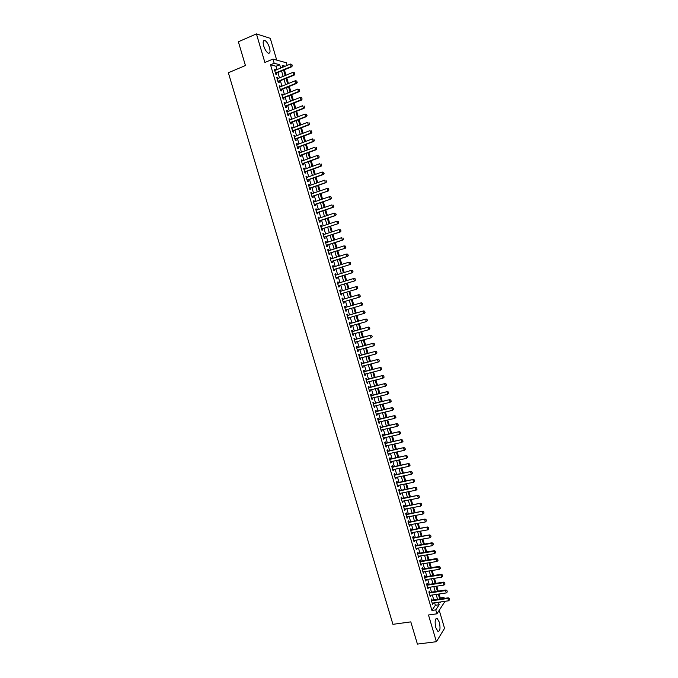 <?xml version="1.0" encoding="UTF-8"?>
<svg xmlns="http://www.w3.org/2000/svg" width="678" height="678" viewBox="0 0 678 678"><rect width="100%" height="100%" fill="white"/><g stroke="black" fill="none" stroke-linecap="round" stroke-linejoin="round"><path stroke-width="1.02" d="M439.319 622.201L437.242 618.531C435.056 618.514 434.581 621.573 435.835 627.709L437.903 631.371C440.107 631.362 440.573 628.303 439.319 622.201M269.497 47.697C268.268 43.977 266.742 41.578 264.912 40.494C263.106 40.104 262.7 41.926 263.708 45.968C264.945 49.697 266.471 52.096 268.285 53.164C270.098 53.554 270.505 51.731 269.497 47.697M439.666 598.81L440.251 597.928L443.997 597.386L444.293 598.411M276.717 60.122L270.285 38.332L256.428 33.9L238.368 41.765L245.428 65.537L228.35 72.749L392.926 624.328L410.809 621.879L417.419 644.1L436.403 641.702L444.556 628.337L439.225 610.276M277.048 69.588L276.065 66.249L270.514 64.8L274.192 63.266L272.963 59.088L286.345 62.766L287.125 65.419M440.251 597.928L439.09 594.004M438.242 591.14L436.776 586.165M435.937 583.317L434.462 578.326M433.623 575.486L432.149 570.486M431.31 567.655L429.827 562.63M428.996 559.808L427.513 554.765M426.682 551.96L425.191 546.9M424.36 544.103L422.86 539.027M422.038 536.239L420.538 531.137M419.716 528.365L418.207 523.246M417.394 520.484L415.877 515.348M415.063 512.602L413.546 507.449M412.733 504.703L411.207 499.533M410.402 496.805L408.876 491.618M408.071 488.897L406.537 483.685M405.732 480.982L404.19 475.753M403.393 473.058L401.851 467.812M401.054 465.125L399.503 459.862M398.715 457.184L397.155 451.904M396.367 449.243L394.808 443.937M394.02 441.293L392.452 435.971M391.672 433.327L390.096 427.988M389.325 425.36L387.74 420.004M386.969 417.385L385.384 412.012M384.612 409.402L383.019 404.012M382.256 401.418L380.655 396.003M379.892 393.418L378.29 387.986M377.536 385.409L375.926 379.96M375.171 377.4L373.553 371.925M372.798 369.383L371.18 363.891M370.434 361.357L368.807 355.84M368.061 353.323L366.425 347.789M365.688 345.28L364.052 339.729M363.315 337.229L361.671 331.661M360.933 329.169L359.289 323.584M358.552 321.109L356.899 315.499M356.17 313.033L354.509 307.405M353.789 304.956L352.119 299.312M351.399 296.862L349.729 291.201M349.009 288.769L347.339 283.099M346.619 280.65L344.949 274.988M344.221 272.531L342.551 266.878M341.822 264.395L340.153 258.75M339.415 256.259L337.754 250.623M337.008 248.106L335.356 242.487M334.601 239.953L332.949 234.334M332.195 231.791L330.542 226.181M329.788 223.621L328.135 218.019M327.372 215.443L325.72 209.849M324.957 207.256L323.313 201.68M322.542 199.061L320.897 193.493M320.118 190.857L318.474 185.297M317.694 182.653L316.058 177.102M315.27 174.432L313.634 168.89M312.846 166.212L311.21 160.678M310.414 157.974L308.787 152.448M307.981 149.736L306.354 144.219M305.549 141.49L303.922 135.981M303.108 133.235L301.49 127.735M300.676 124.972L299.049 119.481M298.235 116.701L296.617 111.217M295.786 108.421L294.176 102.946M293.345 100.132L291.726 94.666M290.896 91.835L289.286 86.386M288.447 83.53L286.836 78.089M285.989 75.224L284.387 69.792M432.132 600.174L431.759 598.903L431.183 599.75L432.564 604.429L432.979 603.039M429.827 592.394L429.454 591.123L428.869 591.953L430.259 596.632L430.674 595.242M427.521 584.597L427.148 583.334L426.564 584.148L427.954 588.826L428.369 587.445M425.216 576.8L424.843 575.537L424.259 576.334L425.64 581.021L426.055 579.631M422.911 568.995L422.538 567.732L421.945 568.511L423.335 573.207L423.75 571.817M420.606 561.181L420.233 559.926L419.631 560.689L421.021 565.384L421.436 563.994M418.292 553.367L417.919 552.104L417.309 552.858L418.699 557.553L419.114 556.163M415.978 545.536L415.606 544.281L414.995 545.01L416.385 549.722L416.8 548.324M413.665 537.705L413.292 536.451L412.673 537.162L414.063 541.875L414.478 540.476M411.343 529.865L410.97 528.603L410.351 529.306L411.741 534.027L412.165 532.628M409.02 522.009L408.656 520.763L408.029 521.45L409.419 526.162L409.834 524.764M406.698 514.161L406.334 512.907L405.698 513.577L407.097 518.297L407.512 516.899M404.376 506.296L404.003 505.042L403.368 505.703L404.766 510.424L405.181 509.025M402.046 498.423L401.681 497.177L401.037 497.813L402.435 502.551L403.079 501.898L402.851 501.144M399.723 490.55L399.35 489.296L398.706 489.923L400.105 494.66L400.749 494.025L400.52 493.253M397.393 482.66L397.02 481.414L396.367 482.024L397.774 486.762L398.418 486.143L398.189 485.355M395.054 474.77L394.689 473.524L394.028 474.117L395.435 478.863L396.088 478.261L395.85 477.456M392.723 466.871L392.35 465.625L391.689 466.201L393.096 470.956L393.757 470.363L393.511 469.54M390.384 458.964L390.019 457.718L389.35 458.286L390.757 463.04L391.418 462.464L391.172 461.625M388.045 451.048L387.68 449.811L387.002 450.353L388.409 455.116L389.079 454.557L388.825 453.701M385.706 443.124L385.333 441.887L384.663 442.42L386.07 447.183L386.74 446.641L386.485 445.768M383.358 435.2L382.994 433.962L382.307 434.479L383.723 439.242L384.401 438.717L384.138 437.827M381.011 427.259L380.646 426.03L379.96 426.521L381.367 431.293L382.053 430.784L381.782 429.877M378.663 419.318L378.299 418.089L377.604 418.563L379.019 423.343L379.705 422.852L379.434 421.928M376.315 411.368L375.951 410.139L375.248 410.605L376.663 415.385L377.358 414.902L377.078 413.961M373.959 403.41L373.595 402.181L372.892 402.63L374.307 407.41L375.01 406.953L374.722 405.995M371.603 395.444L371.239 394.215L370.535 394.647L371.951 399.435L372.654 398.995L372.366 398.02M369.247 387.469L368.883 386.24L368.171 386.663L369.586 391.452L370.298 391.028L370.002 390.028M366.891 379.494L366.527 378.265L365.806 378.663L367.23 383.468L367.942 383.053L367.646 382.036M364.527 371.502L364.162 370.281L363.442 370.663L364.866 375.468L365.586 375.07L365.281 374.044M362.162 363.51L361.806 362.281L361.077 362.654L362.493 367.459L363.222 367.078L362.908 366.035M359.798 355.501L359.433 354.28L358.704 354.636L360.128 359.45L360.857 359.086L360.543 358.018M357.433 347.492L357.069 346.272L356.331 346.611L357.755 351.424L358.493 351.077L358.17 350.001M355.06 339.475L354.696 338.254L353.958 338.576L355.382 343.399L356.12 343.068L355.797 341.966M352.687 331.449L352.331 330.237L351.577 330.542L353.009 335.364L353.755 335.051L353.416 333.932M350.314 323.414L349.95 322.203L349.195 322.491L350.628 327.321L351.382 327.025L351.043 325.889M347.933 315.38L347.577 314.168L346.814 314.439L348.246 319.27L349.001 318.991L348.661 317.838M345.56 307.329L345.195 306.117L344.432 306.371L345.865 311.21L346.627 310.948L346.28 309.778M343.178 299.278L342.814 298.066L342.051 298.303L343.483 303.151L344.246 302.897L343.89 301.71M340.788 291.209L340.432 290.006L339.661 290.226L341.093 295.074L341.865 294.845L341.509 293.633M338.398 283.124L338.051 281.938L337.271 282.141L338.703 286.997L339.483 286.777L339.119 285.565M336.008 275.031L335.661 273.861L334.873 274.048L336.313 278.904L337.093 278.709L336.737 277.488M333.61 266.937L333.271 265.776L332.483 265.946L333.915 270.81L334.703 270.624L334.347 269.403M331.22 258.827L330.881 257.682L330.084 257.843L331.525 262.708L332.313 262.539L331.949 261.318M328.822 250.716L328.483 249.589L327.686 249.724L329.127 254.597L329.923 254.445L329.559 253.216M326.415 242.588L326.093 241.478L325.279 241.605L326.72 246.478L327.525 246.343L327.16 245.114M324.016 234.461L323.686 233.368L322.881 233.469L324.321 238.351L325.126 238.232L324.762 236.995M321.609 226.325L321.287 225.24L320.474 225.333L321.914 230.215L322.728 230.113L322.364 228.876M319.202 218.18L318.889 217.113L318.067 217.189L319.507 222.079L320.33 221.994L319.957 220.748M316.787 210.027L316.482 208.977L315.651 209.036L317.101 213.926L317.923 213.858L317.558 212.612M314.38 201.866L314.075 200.832L313.236 200.874L314.685 205.773L315.516 205.722L315.143 204.468M311.965 193.696L311.66 192.679L310.821 192.705L312.27 197.603L313.109 197.569L312.736 196.315M309.549 185.518L309.253 184.518L308.405 184.526L309.854 189.433L310.694 189.416L310.329 188.153M307.126 177.339L306.837 176.348L305.99 176.339L307.439 181.255L308.287 181.255L307.914 179.992M304.702 169.144L304.422 168.178L303.566 168.152L305.015 173.068L305.871 173.085L305.49 171.814M302.278 160.949L301.998 159.991L301.142 159.949L302.591 164.873L303.447 164.907L303.074 163.635M299.854 152.736L299.574 151.804L298.71 151.745L300.168 156.669L301.032 156.72L300.651 155.44M297.43 144.524L297.15 143.6L296.286 143.524L297.744 148.457L298.608 148.524L298.227 147.245M294.998 136.303L294.727 135.397L293.854 135.303L295.311 140.236L296.184 140.321L295.803 139.041M292.565 128.074L292.303 127.184L291.421 127.074L292.879 132.015L293.76 132.117L293.379 130.829M290.125 119.837L289.87 118.964L288.981 118.836L290.447 123.777L291.328 123.896L290.947 122.608M287.692 111.59L287.438 110.734L286.54 110.59L288.006 115.54L288.896 115.675L288.514 114.379M285.252 103.336L284.997 102.497L284.099 102.336L285.565 107.285L286.463 107.438L286.082 106.141M282.811 95.073L282.565 94.25L281.658 94.073L283.124 99.03L284.023 99.2L283.641 97.895M280.361 86.801L280.124 85.996L279.217 85.801L280.684 90.767L281.59 90.954L281.201 89.64M277.912 78.529L277.683 77.741L276.768 77.521L278.234 82.487L279.15 82.699L278.76 81.385M270.514 64.8L431.928 610.437L435.361 605.276L434.632 602.801M433.784 599.937L432.327 595.004M431.479 592.148L430.013 587.19M429.174 584.351L427.708 579.376M426.869 576.546L425.394 571.554M424.564 568.732L423.08 563.723M422.25 560.918L420.767 555.892M419.936 553.087L418.445 548.044M417.623 545.256L416.123 540.197M415.309 537.417L413.8 532.332M412.987 529.569L411.478 524.467M410.665 521.713L409.156 516.594M408.342 513.848L406.825 508.712M406.012 505.983L404.495 500.83M403.69 498.11L402.156 492.931M401.359 490.219L399.825 485.033M399.028 482.329L397.486 477.117M396.689 474.43L395.147 469.201M394.359 466.532L392.808 461.277M392.02 458.616L390.46 453.345M389.681 450.692L388.113 445.412M387.333 442.768L385.765 437.463M384.985 434.835L383.417 429.513M382.638 426.886L381.061 421.546M380.29 418.936L378.705 413.58M377.943 410.987L376.349 405.605M375.587 403.02L373.993 397.622M373.231 395.045L371.629 389.63M370.874 387.07L369.264 381.629M368.51 379.078L366.9 373.629M366.154 371.086L364.535 365.611M363.789 363.086L362.162 357.594M361.416 355.077L359.789 349.56M359.052 347.06L357.416 341.526M356.679 339.034L355.035 333.483M354.306 331L352.662 325.432M351.933 322.965L350.28 317.38M349.551 314.914L347.89 309.312M347.17 306.863L345.509 301.235M344.788 298.803L343.119 293.159M342.407 290.735L340.729 285.082M340.009 282.641L338.347 276.997M337.619 274.539L335.957 268.912M335.22 266.437L333.559 260.81M332.822 258.326L331.169 252.708M330.423 250.199L328.771 244.597M328.025 242.071L326.372 236.478M325.618 233.935L323.965 228.35M323.211 225.791L321.567 220.214M320.804 217.638L319.16 212.07M318.389 209.485L316.745 203.917M315.982 201.315L314.338 195.764M313.558 193.137L311.922 187.594M311.143 184.958L309.507 179.424M308.727 176.763L307.092 171.237M306.303 168.568L304.668 163.051M303.88 160.364L302.244 154.855M301.447 152.152L299.82 146.651M299.015 143.931L297.396 138.439M296.583 135.702L294.964 130.218M294.15 127.464L292.54 121.989M291.718 119.218L290.099 113.76M289.277 110.963L287.667 105.514M286.836 102.709L285.226 97.259M284.396 94.437L282.785 89.004M281.946 86.165L280.345 80.741M279.497 77.877L277.895 72.461M275.463 70.241L275.234 69.47L274.319 69.241L275.785 74.207L276.709 74.427L276.319 73.114M445.048 601.301L436.929 613.819L428.488 614.988L436.403 641.702M436.929 613.819L435.768 609.895L439.166 604.734L438.429 602.25M431.928 610.437L435.768 609.895M256.428 33.9L264.886 62.478L272.963 59.088M440.59 601.945L440.717 602.369L441.039 601.878M443.217 598.564L443.997 597.386M285.226 66.207L282.226 65.41L282.76 67.224M283.616 70.105L285.218 75.538M286.065 78.402L287.667 83.843M288.514 86.699L290.116 92.149M290.955 94.979L292.565 100.437M293.396 103.251L295.015 108.726M295.837 111.523L297.456 116.997M298.278 119.777L299.896 125.269M300.71 128.032L302.337 133.524M303.142 136.278L304.769 141.778M305.575 144.507L307.202 150.024M308.007 152.736L309.634 158.262M310.431 160.957L312.066 166.491M312.855 169.169L314.49 174.712M315.278 177.373L316.914 182.924M317.694 185.569L319.338 191.128M320.109 193.764L321.753 199.332M322.525 201.942L324.177 207.519M324.94 210.121L326.593 215.706M327.347 218.282L329 223.876M329.762 226.444L331.415 232.046M332.161 234.588L333.822 240.207M334.568 242.732L336.229 248.36M336.966 250.868L338.636 256.504M339.364 258.996L341.034 264.64M341.763 267.115L343.432 272.768M344.161 275.234L345.831 280.887M346.551 283.336L348.221 288.998M348.941 291.438L350.611 297.1M351.331 299.54L353.001 305.185M353.721 307.634L355.382 313.261M356.111 315.719L357.764 321.33M358.493 323.804L360.145 329.389M360.882 331.881L362.527 337.441M363.264 339.941L364.9 345.492M365.637 348L367.273 353.526M368.018 356.052L369.637 361.56M370.391 364.094L372.01 369.586M372.764 372.129L374.375 377.604M375.129 380.163L376.739 385.613M377.502 388.18L379.104 393.613M379.866 396.189L381.46 401.605M382.223 404.198L383.816 409.597M384.587 412.199L386.172 417.572M386.943 420.191L388.528 425.547M389.299 428.174L390.875 433.505M391.655 436.149L393.223 441.463M394.011 444.115L395.571 449.412M396.359 452.073L397.918 457.362M398.706 460.031L400.257 465.294M401.054 467.981L402.596 473.219M403.393 475.914L404.936 481.143M405.732 483.846L407.275 489.05M408.071 491.77L409.605 496.957M410.41 499.686L411.936 504.856M412.749 507.602L414.266 512.746M415.08 515.5L416.589 520.628M417.411 523.391L418.919 528.509M419.733 531.281L421.241 536.374M422.063 539.163L423.564 544.239M424.386 547.036L425.877 552.095M426.708 554.901L428.199 559.943M429.03 562.757L430.513 567.783M431.344 570.613L432.818 575.614M433.657 578.453L435.132 583.436M435.971 586.292L437.437 591.258M438.285 594.123L439.742 599.072M280.692 68.08L279.7 64.732L274.192 63.266M437.581 599.386L436.124 594.437M435.276 591.58L433.81 586.614M432.971 583.766L431.505 578.792M430.666 575.953L429.191 570.952M428.352 568.13L426.869 563.113M426.038 560.291L424.555 555.257M423.725 552.451L422.233 547.4M421.411 544.612L419.911 539.535M419.089 536.756L417.589 531.662M416.767 528.891L415.258 523.78M414.444 521.026L412.927 515.899M412.114 513.144L410.597 508M409.792 505.263L408.266 500.101M407.461 497.372L405.927 492.194M405.13 489.474L403.588 484.278M402.791 481.575L401.249 476.354M400.461 473.659L398.91 468.422M398.122 465.744L396.562 460.481M395.774 457.811L394.223 452.54M393.435 449.878L391.876 444.582M391.087 441.937L389.519 436.624M388.74 433.988L387.172 428.657M386.392 426.03L384.816 420.682M384.045 418.072L382.451 412.699M381.689 410.097L380.095 404.707M379.333 402.122L377.731 396.715M376.976 394.13L375.375 388.706M374.612 386.138L373.002 380.697M372.247 378.138L370.637 372.671M369.883 370.129L368.264 364.645M367.518 362.111L365.891 356.611M365.145 354.086L363.518 348.568M362.781 346.06L361.145 340.517M360.399 338.017L358.764 332.457M358.026 329.974L356.382 324.398M355.653 321.923L353.992 316.321M353.272 313.863L351.611 308.244M350.89 305.795L349.221 300.151M348.5 297.718L346.831 292.057M346.111 289.625L344.441 283.972M343.721 281.523L342.051 275.87M341.322 273.412L339.661 267.768M338.924 265.293L337.263 259.657M336.525 257.165L334.864 251.538M334.127 249.029L332.466 243.41M331.72 240.885L330.067 235.274M329.313 232.732L327.66 227.13M326.906 224.571L325.254 218.986M324.491 216.409L322.847 210.824M322.075 208.231L320.431 202.663M319.66 200.052L318.016 194.484M317.245 191.857L315.601 186.306M314.821 183.662L313.185 178.119M312.397 175.458L310.761 169.924M309.973 167.246L308.346 161.72M307.549 159.025L305.914 153.508M305.117 150.796L303.49 145.287M302.685 142.558L301.057 137.058M300.252 134.312L298.625 128.828M297.811 126.066L296.193 120.582M295.371 117.803L293.76 112.328M292.93 109.539L291.32 104.073M290.489 101.259L288.879 95.81M288.04 92.979L286.438 87.53M285.599 84.682L283.989 79.25M283.141 76.385L281.539 70.961M276.065 66.249L279.7 64.732M435.361 605.276L439.166 604.734M274.48 69.783L275.234 69.47M276.921 78.046L277.683 77.741M279.361 86.309L280.124 85.996M281.802 94.556L282.565 94.25M284.243 102.802L284.997 102.497M286.675 111.031L287.438 110.734M289.108 119.26L289.87 118.964M291.54 127.472L292.303 127.184M293.964 135.685L294.727 135.397M296.388 143.889L297.15 143.6M298.812 152.084L299.574 151.804M301.235 160.271L301.998 159.991M303.651 168.449L304.422 168.178M306.066 176.627L306.837 176.348M308.482 184.789L309.253 184.518M310.897 192.942L311.66 192.679M313.304 201.095L314.075 200.832M315.711 209.239L316.482 208.977M318.118 217.367L318.889 217.113M320.516 225.494L321.287 225.24M322.923 233.613L323.686 233.368M325.321 241.724L326.093 241.478M327.711 249.826L328.483 249.589M330.11 257.928L330.881 257.682M332.5 266.013L333.271 265.776M334.89 274.098L335.661 273.861M337.28 282.167L338.051 281.938M339.661 290.235L340.432 290.006M341.093 295.066L341.865 294.845M343.475 303.125L344.246 302.897M345.848 311.168L346.627 310.948M348.229 319.211L349.001 318.991M350.602 327.237L351.382 327.025M352.975 335.263L353.755 335.051M355.348 343.28L356.12 343.068M357.713 351.289L358.493 351.077M360.077 359.289L360.857 359.086M362.442 367.281L363.222 367.078M364.806 375.265L365.586 375.07M367.162 383.248L367.942 383.053M369.518 391.214L370.298 391.028M371.875 399.181L372.654 398.995M374.231 407.139L375.01 406.953M376.578 415.089L377.358 414.902M378.926 423.03L379.705 422.852M381.273 430.962L382.053 430.784M383.621 438.895L384.401 438.717M385.96 446.81L386.74 446.641M388.299 454.726L389.079 454.557M390.638 462.633L391.418 462.464M392.969 470.532L393.757 470.363M395.308 478.422L396.088 478.261M397.639 486.304L398.418 486.143M399.961 494.177L400.749 494.025M402.291 502.051L403.079 501.898M404.613 509.907L405.402 509.763M406.936 517.763L407.724 517.619M409.258 525.611L410.046 525.467M411.571 533.45L412.36 533.315M413.894 541.281L414.682 541.146M416.207 549.112L416.995 548.977M418.521 556.926L419.309 556.799M420.826 564.74L421.614 564.613M423.131 572.546L423.928 572.418M425.437 580.343L426.233 580.215M427.742 588.131L428.53 588.012M430.047 595.911L430.835 595.793M432.344 603.683L433.132 603.573M292.21 65.605L291.845 64.351L292.21 65.605L291.167 66.554L291.811 66.732L275.556 73.436M274.709 70.554L290.43 64.054L291.167 66.554L275.446 73.038M291.845 64.351L290.43 64.054M291.811 66.732L292.32 65.63M294.676 73.953L294.303 72.699L294.676 73.953L293.625 74.902L294.26 75.063L278.005 81.699M277.158 78.834L292.888 72.402L293.625 74.902L277.887 81.318M294.303 72.699L292.888 72.402M294.26 75.063L294.777 73.978M297.125 82.284L296.761 81.038L297.125 82.284L296.083 83.241L296.718 83.386L280.446 89.954M279.599 87.115L295.345 80.741L296.083 83.241L280.336 89.589M296.761 81.038L295.345 80.741M296.718 83.386L297.235 82.309M299.583 90.615L299.21 89.369L299.583 90.615L298.532 91.572L299.168 91.708L282.879 98.2M282.048 95.378L297.803 89.072L298.532 91.572L282.777 97.852M299.21 89.369L297.803 89.072M299.168 91.708L299.684 90.64M302.032 98.937L301.668 97.691L302.032 98.937L300.99 99.895L301.617 100.013L285.319 106.446M284.489 103.632L300.252 97.395L300.99 99.895L285.218 106.115M301.617 100.013L302.134 98.954M304.481 107.251L304.117 106.005L304.481 107.251L303.439 108.209L304.058 108.319L287.752 114.675M286.93 111.887L302.702 105.709L303.439 108.209L287.658 114.362M304.058 108.319L304.583 107.268M306.931 115.557L306.558 114.311L306.931 115.557L305.888 116.514L306.507 116.608L290.184 122.904M289.362 120.125L305.151 114.023L305.888 116.514L290.099 122.599M306.507 116.608L307.032 115.574M309.371 123.854L309.007 122.608L309.371 123.854L308.329 124.811L308.948 124.896L292.616 131.117M291.803 128.362L307.6 122.32L308.329 124.811L292.532 130.829M308.948 124.896L309.473 123.871M311.812 132.142L311.448 130.896L311.812 132.142L310.77 133.1L311.38 133.168L295.04 139.329M294.235 136.592L310.041 130.617L310.77 133.1L294.964 139.058M311.38 133.168L311.914 132.151M314.253 140.422L313.889 139.185L314.253 140.422L313.211 141.38L313.821 141.439L297.464 147.533M296.659 144.812L312.482 138.897L313.211 141.38L297.388 147.27M313.821 141.439L314.355 140.431M316.694 148.694L316.329 147.457L316.694 148.694L315.651 149.652L316.253 149.702L299.888 155.728M299.091 153.025L314.923 147.177L315.651 149.652L299.82 155.482M316.253 149.702L316.796 148.702M319.126 156.965L318.762 155.728L319.126 156.965L318.084 157.923L318.685 157.957L302.312 163.915M301.515 161.228L317.355 155.44L318.084 157.923L302.244 163.686M318.685 157.957L319.228 156.965M321.558 165.22L321.194 163.983L321.558 165.22L320.524 166.178L321.118 166.203L304.727 172.093M303.939 169.424L319.796 163.703L320.524 166.178L304.668 171.881M321.118 166.203L321.66 165.229M323.991 173.475L323.626 172.237L323.991 173.475L322.948 174.432L323.542 174.441L307.142 180.263M306.363 177.611L322.219 171.958L322.948 174.432L307.083 180.06M323.542 174.441L324.092 173.475M326.415 181.712L326.05 180.475L326.415 181.712L325.381 182.67L325.965 182.67L309.558 188.425M308.778 185.789L324.652 180.204L325.381 182.67L309.507 188.238M325.965 182.67L326.516 181.712M312.041 196.561L328.389 190.891L311.922 196.417M328.483 188.713L328.847 189.95L328.576 188.713L327.084 188.442L328.576 188.713M311.194 193.959L327.084 188.442L327.805 190.908L328.847 189.95M328.389 190.891L328.94 189.95M314.448 204.705L330.813 199.112L314.338 204.578M330.906 196.942L331.364 198.171L331 196.934L329.508 196.671L331 196.934M313.609 202.129L329.508 196.671L330.228 199.137L331.271 198.171M330.813 199.112L331.364 198.171M333.686 206.392L333.322 205.163L333.686 206.392L332.652 207.358L333.229 207.315L316.787 212.875M316.024 210.282L331.932 204.892L332.652 207.358L316.745 212.731M333.229 207.315L333.788 206.392M336.11 214.604L335.746 213.375L336.11 214.604L335.076 215.57L335.644 215.519L319.194 221.011M318.431 218.435L334.347 213.104L335.076 215.57L319.152 220.875M335.644 215.519L336.203 214.595M321.66 229.105L338.059 223.706L321.558 229.02M338.161 221.579L338.525 222.808L338.254 221.57L336.763 221.308L338.254 221.57M320.838 226.579L336.763 221.308L337.491 223.774L338.525 222.808M338.059 223.706L338.619 222.799M340.941 231.003L340.576 229.774L340.941 231.003L339.907 231.969L340.466 231.893L323.999 237.249M323.245 234.715L339.186 229.511L339.907 231.969L323.965 237.147M340.466 231.893L341.034 230.995M343.348 239.19L342.992 237.961L343.348 239.19L342.322 240.156L342.882 240.071L326.398 245.36M325.643 242.834L341.593 237.698L342.322 240.156L326.372 245.275M342.882 240.071L343.441 239.181M328.855 253.436L345.288 248.241L328.771 253.394M345.399 246.148L345.856 247.36L345.492 246.131L344.009 245.885L345.492 246.131M328.05 250.953L344.009 245.885L344.729 248.334L345.763 247.368M345.288 248.241L345.856 247.36M348.17 255.547L347.806 254.318L348.17 255.547L347.136 256.513L347.687 256.394L331.186 261.555M330.449 259.072L346.416 254.055L347.136 256.513L331.169 261.505M347.806 254.318L346.966 253.953L347.899 254.301M347.687 256.394L348.263 255.53M333.644 269.624L350.094 264.547L333.559 269.598M350.212 262.488L350.662 263.691L350.306 262.462L348.823 262.225L350.306 262.462M332.847 267.174L348.823 262.225L349.543 264.674L350.577 263.708M350.094 264.547L350.662 263.691M336.034 277.7L352.492 272.7L335.957 277.7M352.619 270.641L352.975 271.87L352.704 270.624L351.229 270.386L352.704 270.624M335.237 275.268L351.229 270.386L351.95 272.836L352.975 271.87M352.492 272.7L353.069 271.844M355.374 280.014L355.018 278.794L355.374 280.014L354.348 280.98L354.891 280.836L338.347 285.802M337.627 283.362L353.628 278.539L354.348 280.98L338.415 285.777M355.018 278.794L353.628 278.539L355.111 278.768M354.891 280.836L355.467 279.989M340.763 293.854L356.747 289.125L356.026 286.684L357.509 286.913L357.772 288.158L357.509 286.913M357.865 288.133L356.747 289.125L357.772 288.158M340.017 291.438L356.026 286.684L357.416 286.938M360.264 296.261L359.899 295.04L360.264 296.261L359.679 297.091L343.119 301.93M342.398 299.507L358.959 294.65L359.899 295.04M342.475 299.481L358.959 294.65M360.171 296.294L359.145 297.261L358.425 294.82L359.815 295.074M362.654 304.388L362.298 303.168L362.654 304.388L362.069 305.202L345.509 309.999M344.788 307.583L361.357 302.769L362.298 303.168M344.856 307.532L361.357 302.769M362.569 304.414L361.544 305.388L360.823 302.947L362.205 303.202M365.044 312.507L364.688 311.287L365.044 312.507L364.459 313.312L347.89 318.05M347.17 315.634L363.739 310.88L364.688 311.287M347.229 315.575L363.739 310.88M364.959 312.533L363.933 313.507L363.213 311.075L364.603 311.321M367.434 320.609L367.078 319.397L367.434 320.609L366.323 321.618L350.263 326.101M349.551 323.686L366.128 318.982L367.078 319.397M349.534 323.635L366.128 318.982M367.349 320.643L366.323 321.618L365.603 319.185L366.993 319.431M369.824 328.711L369.459 327.499L369.824 328.711L368.713 329.72L352.645 334.144M351.933 331.728L368.518 327.076L369.459 327.499M351.984 331.644L368.518 327.076M369.73 328.754L368.713 329.72L367.993 327.288L369.374 327.533M372.205 336.805L371.849 335.593L372.205 336.805L371.095 337.814L355.018 342.178M354.306 339.771L370.9 335.161L371.849 335.593M354.357 339.67L370.9 335.161M372.12 336.847L371.095 337.814L370.383 335.39L371.764 335.635M374.587 344.89L374.231 343.678L374.587 344.89L373.485 345.907L357.391 350.204M356.679 347.797L373.281 343.238L374.231 343.678M356.653 347.695L373.281 343.238M374.502 344.933L373.485 345.907L372.764 343.483L374.146 343.721M376.968 352.975L376.612 351.763L376.968 352.975L375.866 353.984L359.764 358.221M359.052 355.814L375.654 351.314L376.612 351.763M359.018 355.704L375.654 351.314M376.883 353.018L375.866 353.984L375.146 351.56L376.527 351.806M379.341 361.043L378.985 359.832L379.341 361.043L378.239 362.06L362.137 366.239M361.425 363.832L378.027 359.374L378.985 359.832M361.459 363.688L378.027 359.374M379.265 361.086L378.239 362.06L377.527 359.637L378.9 359.874M381.722 369.103L381.367 367.9L381.722 369.103L380.621 370.129L364.501 374.239M363.789 371.841L380.409 367.434L381.367 367.9M363.823 371.68L380.409 367.434M381.638 369.154L380.621 370.129L379.909 367.705L381.282 367.942M384.095 377.163L383.74 375.951L384.095 377.163L382.994 378.188L366.866 382.231M366.154 379.833L382.773 375.485L383.74 375.951M366.112 379.68L382.773 375.485M384.011 377.214L382.994 378.188L382.282 375.765L383.655 376.002M386.46 385.214L386.113 384.002L386.46 385.214L385.367 386.24L369.23 390.223M368.518 387.824L385.146 383.519L386.113 384.002M368.468 387.663L385.146 383.519M386.384 385.265L385.367 386.24L384.655 383.824L386.028 384.053M388.833 393.248L388.477 392.045L388.833 393.248L387.731 394.282L371.586 398.206M370.874 395.808L387.511 391.553L388.477 392.045M370.824 395.63L387.511 391.553M388.748 393.308L387.731 394.282L387.028 391.867L388.392 392.096M391.198 401.283L390.842 400.079L391.198 401.283L390.104 402.317L373.942 406.181M373.239 403.791L389.875 399.579L390.842 400.079M373.18 403.596L389.875 399.579M391.121 401.342L390.104 402.317L389.392 399.901L390.765 400.139M393.562 409.309L393.206 408.105L393.562 409.309L392.469 410.343L376.298 414.148M375.595 411.758L392.24 407.605L393.206 408.105M375.536 411.546L392.24 407.605M393.486 409.368L392.469 410.343L391.757 407.936L393.13 408.164M395.927 417.326L395.571 416.131L395.927 417.326L394.833 418.36L378.655 422.106M377.951 419.716L394.604 415.614L395.571 416.131M377.951 419.487L394.604 415.614M395.85 417.385L394.833 418.36L394.121 415.961L395.494 416.182M398.283 425.343L397.935 424.14L398.283 425.343L397.189 426.377L381.002 430.055M380.299 427.674L396.961 423.614L397.935 424.14M380.231 427.437L396.961 423.614M398.206 425.403L397.189 426.377L396.486 423.97L397.85 424.199M400.647 433.344L400.291 432.14L400.647 433.344L399.554 434.386L383.35 438.005M382.646 435.623L399.317 431.615L400.291 432.14M382.578 435.369L399.317 431.615M400.562 433.403L399.554 434.386L398.842 431.979L400.215 432.208M402.995 441.336L402.647 440.141L402.995 441.336L401.91 442.378L385.697 445.938M384.994 443.556L401.673 439.598L402.647 440.141M384.918 443.293L401.673 439.598M402.918 441.403L401.91 442.378L401.207 439.98L402.571 440.2M405.351 449.328L404.995 448.133L405.351 449.328L404.266 450.37L388.045 453.87M387.341 451.489L404.02 447.582L404.995 448.133M387.257 451.217L404.02 447.582M405.274 449.395L404.266 450.37L403.554 447.972L404.919 448.192M407.707 457.311L407.351 456.108L407.707 457.311L406.614 458.353L390.384 461.794M389.689 459.413L406.368 455.557L407.351 456.108M389.596 459.125L406.368 455.557M407.631 457.379L406.614 458.353L405.91 455.963L407.275 456.175M410.054 465.278L409.698 464.083L410.054 465.278L408.97 466.328L392.731 469.71M392.028 467.337L408.715 463.523L409.698 464.083M391.935 467.032L408.715 463.523M409.978 465.354L408.97 466.328L408.258 463.938L409.622 464.159M412.402 473.244L412.046 472.049L412.402 473.244L411.317 474.303L395.062 477.617M394.367 475.244L411.063 471.481L412.046 472.049M394.274 474.931L411.063 471.481M412.326 473.32L411.317 474.303L410.614 471.913L411.97 472.125M414.665 481.278L414.394 480.016L414.665 481.278L413.656 482.261L397.401 485.516M396.698 483.143L413.402 479.431L414.394 480.016M396.605 482.812L413.402 479.431M413.656 482.261L412.953 479.871L414.317 480.083M417.012 489.236L416.733 487.965L417.012 489.236L416.004 490.211L399.732 493.406M399.037 491.041L415.75 487.38L416.733 487.965M398.935 490.694L415.75 487.38M416.004 490.211L415.3 487.829L416.656 488.041M419.351 497.177L419.072 495.906L419.351 497.177L418.343 498.16L402.071 501.296M401.368 498.932L418.08 495.313L419.072 495.906M401.266 498.576L418.08 495.313M418.343 498.16L417.64 495.779L419.004 495.991M421.691 505.118L421.411 503.847L421.691 505.118L420.682 506.102L404.393 509.17M403.698 506.813L420.419 503.245L421.411 503.847M403.588 506.441L420.419 503.245M420.682 506.102L419.987 503.72L421.343 503.924M424.03 513.051L423.75 511.78L424.03 513.051L423.021 514.034L406.724 517.043M406.029 514.687L422.758 511.17L423.75 511.78M405.91 514.297L422.758 511.17M423.021 514.034L422.318 511.653L423.674 511.856M426.36 520.967L426.081 519.704L426.36 520.967L425.36 521.958L409.046 524.908M408.351 522.552L425.089 519.085L426.081 519.704M408.232 522.153L425.089 519.085M425.36 521.958L424.657 519.577L426.013 519.78M428.691 528.891L428.411 527.611L428.691 528.891L427.691 529.874L411.377 532.764M410.673 530.408L427.42 526.992L428.411 527.611M410.554 530.001L427.42 526.992M427.691 529.874L426.987 527.501L428.343 527.696M431.022 536.798L430.742 535.527L431.022 536.798L430.022 537.781L413.69 540.612M412.995 538.264L429.742 534.891L430.742 535.527M412.877 537.84L429.742 534.891M430.022 537.781L429.318 535.408L430.674 535.612M433.352 544.697L433.072 543.425L433.352 544.697L432.352 545.68L416.012 548.46M415.317 546.104L431.649 543.315L432.072 542.781L433.072 543.425M415.19 545.671L432.072 542.781M432.352 545.68L431.649 543.315L433.005 543.51M435.674 552.595L435.395 551.316L435.674 552.595L434.674 553.579L418.326 556.291M417.631 553.943L433.979 551.206L434.395 550.672L435.395 551.316M417.504 553.494L434.395 550.672M434.674 553.579L433.979 551.206L435.327 551.409M437.996 560.477L437.717 559.206L437.996 560.477L436.996 561.46L420.648 564.121M419.953 561.774L436.301 559.096L436.717 558.545L437.717 559.206M419.809 561.308L436.717 558.545M436.996 561.46L436.301 559.096L437.649 559.299M440.319 568.359L440.039 567.079L440.319 568.359L439.319 569.342L422.953 571.944M422.267 569.596L438.624 566.978L439.03 566.418L440.039 567.079M422.123 569.122L439.03 566.418M439.319 569.342L438.624 566.978L439.971 567.172M442.641 576.232L442.361 574.952L442.641 576.232L441.641 577.215L425.267 579.758M424.572 577.41L440.946 574.859L441.353 574.283L442.361 574.952M424.428 576.919L441.353 574.283M441.641 577.215L440.946 574.859L442.293 575.046M444.954 584.097L444.675 582.817L444.954 584.097L443.963 585.08L427.572 587.563M426.886 585.224L443.268 582.724L443.666 582.139L444.675 582.817M426.733 584.716L443.666 582.139M443.963 585.08L443.268 582.724L444.607 582.919M447.268 591.953L446.988 590.674L447.268 591.953L446.277 592.936L429.877 595.36M429.191 593.021L445.582 590.58L445.98 589.987L446.988 590.674M429.038 592.504L445.98 589.987M446.277 592.936L445.582 590.58L446.921 590.775M449.582 599.801L449.302 598.521L449.582 599.801L448.59 600.793L432.183 603.149M431.496 600.818L447.895 598.437L448.285 597.827L449.302 598.521M431.335 600.284L448.285 597.827M448.59 600.793L447.895 598.437L449.234 598.623M437.242 618.531L435.996 618.7M264.912 40.494L263.352 41.172"/></g></svg>
